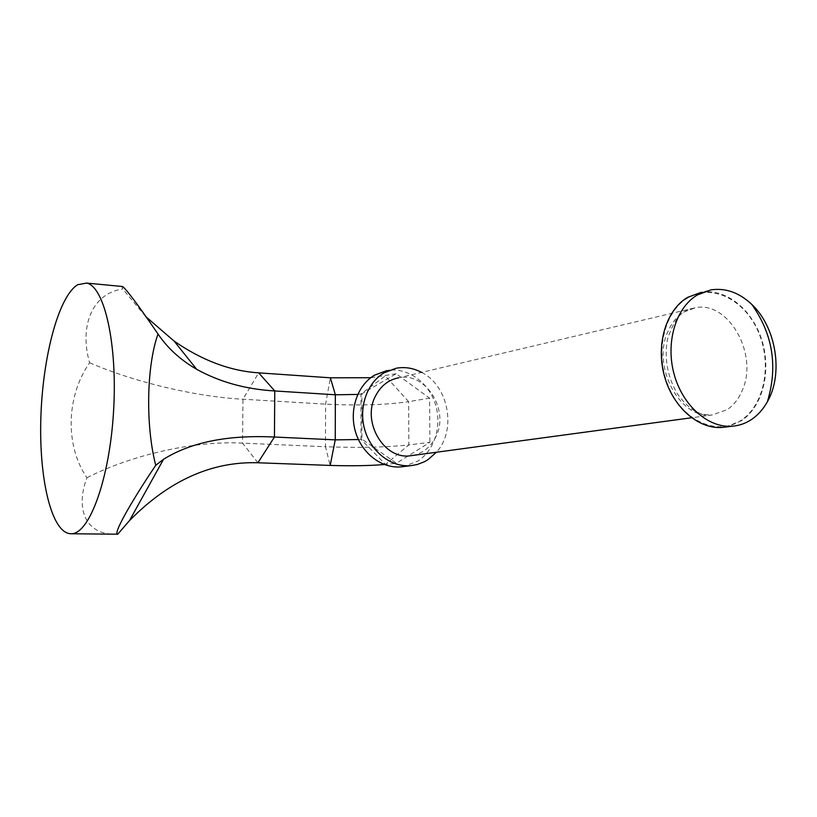 <?xml version="1.0" encoding="UTF-8"?>
<svg xmlns="http://www.w3.org/2000/svg" width="817" height="817" viewBox="0 0 817 817"><rect width="100%" height="100%" fill="white"/><g stroke="black" fill="none" stroke-linecap="round" stroke-linejoin="round"><path stroke-width="0.61" stroke-dasharray="4.08 3.06" d="M121.896 286.461L122.754 289.004C92.26 293.232 79.075 326.085 89.584 362.748C66.248 396.194 64.788 445.439 86.919 477.731C75.021 509.114 85.846 534.798 115.299 534.216M86.919 477.731C132.803 454.354 195.631 440.537 242.547 443.131L325.483 446.746L325.595 404.139L330.385 377.811M89.584 362.748C134.008 382.07 196.213 396.827 242.976 399.227L325.595 404.139C358.224 405.753 385.9 404.926 408.633 401.678L408.827 444.928C386.002 447.318 358.224 447.93 325.483 446.746L330.18 465.424M145.6 316.475L122.754 289.004M384.347 464.526L385.522 464.413L408.827 444.928L429.895 442.324L396.429 463.259L361.931 439.127L361.911 393.804L396.122 373.757L429.619 398.145L429.895 442.324M358.408 439.546L360.991 439.26L385.522 464.413L396.429 463.259M396.122 373.757L370.785 377.72M357.723 394.437L360.971 393.978L385.297 375.922L408.633 401.678L429.619 398.145M361.911 393.804L360.971 393.978L360.991 439.26L361.931 439.127M421.603 372.389C448.635 385.736 456.907 430.069 436.431 452.24M396.49 368.171L386.89 370.571C406.733 366.956 427.73 381.365 435.001 402.985C442.416 424.554 435.053 450.034 417.844 461.064L403.496 466.568M412.422 455.488C422.879 453.374 430.682 447.144 435.829 436.789C449.707 410.297 425.912 371.898 398.757 377.781L695.522 307.723L684.197 311.9C677.109 316.22 671.666 322.817 667.836 331.702C651.384 366.629 680.387 420.03 712.373 414.954L727.079 409.705C733.921 405.069 739.099 398.349 742.612 389.556C758.329 353.802 728.345 300.799 695.522 307.723L687.434 309.919L681.909 313.35C676.517 317.762 671.666 326.514 667.366 339.617C664.231 358.571 667.448 376.463 677.038 393.294C682.124 400.585 687.74 406.304 693.899 410.471L699.587 413.198C701.762 414.29 706.021 414.873 712.373 414.954L691.519 417.773M725.547 427.046L741.581 420.632C762.915 406.315 771.544 370.938 761.883 340.27C752.406 309.541 725.956 288.064 701.323 292.292L711.137 289.841M257.906 462.769L242.547 443.131L242.976 399.227L258.672 372.848M687.853 297.848C663.373 311.91 654.151 354.823 669.215 388.218C683.911 421.848 718.204 436.247 741.376 420.152C764.763 404.527 772.269 363.616 758.299 331.753C744.685 299.686 712.118 283.295 687.853 297.848"/><path stroke-width="1.23" d="M70.936 533.756L117.74 534.206C112.787 534.992 128.79 505.335 155.741 465.292C145.426 425.698 146.549 365.73 158.018 334.02C138.257 305.16 126.441 289.33 122.57 286.522L121.896 286.461M77.646 284.725L86.582 283.07C104.259 286.226 117.679 343.783 113.563 411.278C109.641 478.782 89.482 533.675 71.579 533.736L70.619 533.756C51.338 532.858 38.879 478.272 40.86 417.742C42.658 357.223 58.426 296.561 77.646 284.725M158.018 334.02C167.628 348.205 180.516 359.97 196.672 369.294C219.702 382.039 245.733 389.27 274.767 390.955L335.348 394.785L357.723 394.437M155.741 465.292L163.563 459.256C191.045 442.16 228.004 434.756 274.441 437.034L335.256 439.852L330.18 465.424L257.906 462.769C211.695 461.309 168.884 480.59 129.484 520.613L117.74 534.206M370.785 377.72L330.385 377.811L258.672 372.848C230.098 370.969 201.901 360.379 174.092 341.067L145.6 316.475M330.385 377.811L335.348 394.785L335.256 439.852L358.408 439.546M330.18 465.424C351.3 466.068 369.355 465.772 384.347 464.526M436.431 452.24L427.791 459.797L424.411 461.748L417.211 464.526L410.88 465.659C391.384 467.508 371.163 452.077 364.801 429.936C358.306 407.826 366.853 382.948 384.01 372.858L396.49 368.171C405.13 366.721 413.504 368.12 421.603 372.389M403.496 466.568L401.076 466.864C381.743 468.703 361.717 453.466 355.426 431.601C349.002 409.766 357.489 385.185 374.513 375.197L386.89 370.571M398.757 377.781C388.586 379.742 380.865 385.777 375.585 395.867C361.471 421.582 383.878 459.828 410.277 455.774L412.422 455.488M701.323 292.292L687.628 297.357C666.284 309.806 655.724 344.182 664.303 375.636C672.708 407.162 698.555 429.64 722.585 427.414L725.547 427.046M751.722 419.356C758.013 415.046 763.221 409.194 767.347 401.821C783.646 373.706 776.211 327.3 751.885 304.516C739.344 292.66 725.762 287.778 711.137 289.841L697.391 294.937C675.955 307.478 665.375 342.149 674.035 373.9C682.512 405.722 708.502 428.414 732.645 426.178C739.508 425.565 745.87 423.298 751.722 419.356M257.906 462.769L274.441 437.034L274.767 390.955L258.672 372.848M122.57 286.522L86.582 283.07M163.563 459.256L129.484 520.613M196.672 369.294L174.092 341.067M410.88 465.659L401.076 466.864M410.277 455.774L691.519 417.773M767.347 401.821C778.039 366.741 772.882 334.306 751.885 304.516M722.585 427.414L732.645 426.178"/></g></svg>
